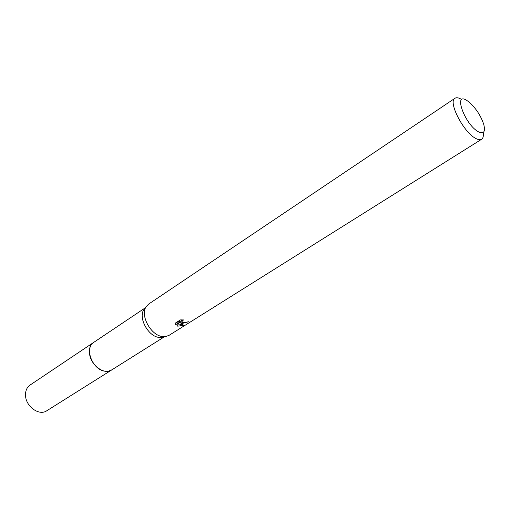 <?xml version="1.0" encoding="UTF-8"?>
<svg xmlns="http://www.w3.org/2000/svg" width="510" height="510" viewBox="0 0 510 510"><rect width="100%" height="100%" fill="white"/><g stroke="black" fill="none" stroke-linecap="round" stroke-linejoin="round"><path stroke-width="0.76" d="M111.926 369.801L108.337 371.229L104.62 371.152C92.31 369.514 84.118 347.82 93.642 342.439L145.369 307.766M111.817 369.865L108.496 371.21L104.62 371.165C92.125 369.501 84.023 347.361 93.897 342.274M164.462 336.728L161.447 337.563L158.164 337.308C147.83 335.465 138.541 318.042 143.597 310.08L145.586 307.657M483.193 132.479C483.684 135.96 483.155 138.223 481.612 139.268L168.899 335.446L165.049 336.696L161.53 336.415C150.45 334.433 140.441 315.664 145.854 307.141L148.563 304.132L454.984 98.264C456.526 97.302 458.739 97.697 461.62 99.45M182.006 323.493L180.349 322.779L183.689 325.291L177.754 326.177L176.913 325.858L179.667 322.161L175.669 324.691L175.415 323.053L180.355 319.917L183.606 319.936L181.738 321.274L183.332 322.658L188.515 321.765L182.006 323.493M481.612 139.268C480.184 140.129 478.15 139.804 475.498 138.306C463.265 131.982 447.774 101.522 454.984 98.264M478.227 131.701C464.559 124.191 452.893 91.06 467.02 100.578L469.404 102.325C476.091 108.464 480.879 115.834 483.767 124.44C485.571 131.956 483.722 134.372 478.227 131.701M182.414 322.409L180.164 321.625L180.349 322.779M181.649 320.752L181.636 319.853M175.383 323.302L179.475 320.988L179.667 322.161M177.556 325.029L182.268 324.564M175.485 323.525L175.669 324.691M93.63 342.433C90.461 344.722 89.091 348.381 89.524 353.398C90.391 364.943 104.289 375.303 111.556 370.043L46.729 410.799C39.308 416.096 25.959 406.725 25.545 395.728C25.302 390.947 26.8 387.402 30.026 385.082L94.006 342.197M143.597 310.08L145.854 307.141M181.732 321.274L181.547 320.114M161.447 337.563L165.049 336.696M111.562 370.031L164.277 336.88"/></g></svg>
